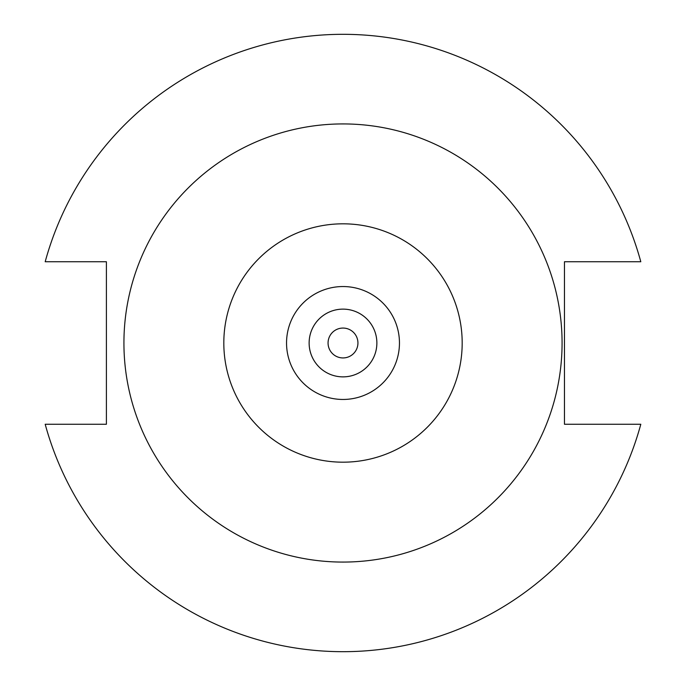 <?xml version="1.0" encoding="UTF-8"?>
<svg xmlns="http://www.w3.org/2000/svg" width="686" height="686" viewBox="0 0 686 686"><rect width="100%" height="100%" fill="white"/><g stroke="black" fill="none" stroke-linecap="round" stroke-linejoin="round"><path stroke-width="1.03" d="M357.938 343A14.938 14.938 0 0 1 343 357.938A14.938 14.938 0 0 1 328.062 343A14.938 14.938 0 0 1 343 328.062A14.938 14.938 0 0 1 357.938 343M562.074 343A219.074 219.074 0 0 0 343 123.926A219.074 219.074 0 0 0 123.926 343A219.074 219.074 0 0 0 343 562.074A219.074 219.074 0 0 0 562.074 343M399.458 343A56.458 56.458 0 0 0 343 286.542A56.458 56.458 0 0 0 286.542 343A56.458 56.458 0 0 0 343 399.458A56.458 56.458 0 0 0 399.458 343M376.871 343A33.871 33.871 0 0 0 343 309.129A33.871 33.871 0 0 0 309.129 343A33.871 33.871 0 0 0 343 376.871A33.871 33.871 0 0 0 376.871 343M45.19 424.257A308.7 308.7 0 0 0 640.81 424.257L564.467 424.257L564.467 261.743L640.81 261.743A308.7 308.7 0 0 0 45.19 261.743L106.399 261.743L106.399 424.257L45.19 424.257M462.184 343A119.184 119.184 0 0 1 343 462.184A119.184 119.184 0 0 1 223.816 343A119.184 119.184 0 0 1 343 223.816A119.184 119.184 0 0 1 462.184 343"/></g></svg>
